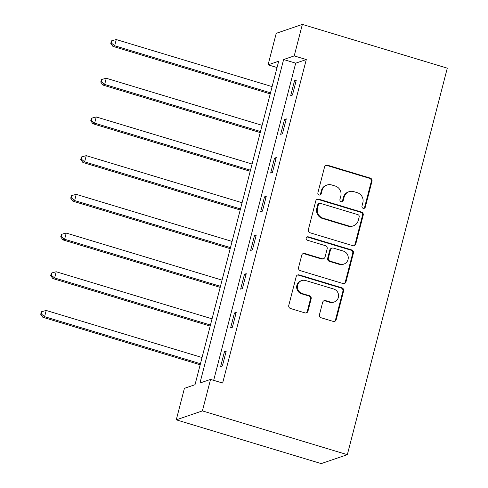 <?xml version="1.0" encoding="UTF-8"?>
<svg xmlns="http://www.w3.org/2000/svg" width="488" height="488" viewBox="0 0 488 488"><rect width="100%" height="100%" fill="white"/><g stroke="black" fill="none" stroke-linecap="round" stroke-linejoin="round"><path stroke-width="0.73" d="M363.2 208.327A1.787 1.708 71.1 0 0 365.298 207.126L371.99 181.255A2.55 2.44 71.1 0 0 370.252 178.102L327.576 165.212A2.55 2.44 71.1 0 0 324.575 166.933L317.883 192.803A1.787 1.708 71.1 0 0 320.122 194.993A1.787 1.708 71.1 0 0 321.202 193.809L322.068 190.46A8.156 7.814 71.1 0 1 327.021 185.031A8.156 7.814 71.1 0 1 331.669 184.958L335.225 186.032A8.156 7.814 71.1 0 1 340.801 196.115L339.935 199.464A1.787 1.708 71.1 0 0 342.167 201.654A1.787 1.708 71.1 0 0 343.253 200.464L344.119 197.115A8.156 7.814 71.1 0 1 349.066 191.692A8.156 7.814 71.1 0 1 353.721 191.619L357.277 192.693A8.156 7.814 71.1 0 1 362.846 202.776L361.98 206.125A1.787 1.708 71.1 0 0 363.2 208.327M363.853 208.394A1.787 1.708 71.1 0 0 364.597 207.369L371.289 181.493A2.55 2.44 71.1 0 0 369.544 178.346L326.868 165.456A2.55 2.44 71.1 0 0 325.777 165.383M319.75 195.072A1.787 1.708 71.1 0 0 320.494 194.047L321.36 190.698L322.068 190.46M341.801 201.733A1.787 1.708 71.1 0 0 342.545 200.708L343.412 197.359L344.119 197.115M319.475 314.638A2.55 2.44 71.1 0 0 321.22 317.792L333.188 321.403A2.55 2.44 71.1 0 0 336.189 319.689L343.619 290.952A2.55 2.44 71.1 0 0 341.881 287.804L299.205 274.915A2.55 2.44 71.1 0 0 296.204 276.635L288.774 305.366A2.55 2.44 71.1 0 0 290.512 308.52L304.976 312.887A2.55 2.44 71.1 0 0 307.977 311.167L311.155 298.869A2.55 2.44 71.1 0 0 309.416 295.716L302.243 293.55A6.82 6.533 71.1 0 1 301.724 280.588A6.82 6.533 71.1 0 1 305.616 280.527L333.707 289.012A6.82 6.533 71.1 0 1 334.225 301.974A6.82 6.533 71.1 0 1 330.339 302.035L325.655 300.62A2.55 2.44 71.1 0 0 322.653 302.34L319.475 314.638M210.554 379.402L202.404 410.908L347.334 454.676L447.289 68.168L302.365 24.4L294.215 55.907L283.626 59.524L199.958 383.019L210.554 379.402L222.632 383.05L306.293 59.554L294.215 55.907M352.775 245.677A2.55 2.44 71.1 0 0 355.776 243.957L363.206 215.22A2.55 2.44 71.1 0 0 361.468 212.073L318.792 199.183A2.55 2.44 71.1 0 0 315.791 200.904L308.361 229.634A2.55 2.44 71.1 0 0 310.1 232.788L352.775 245.677M353.416 253.089L345.986 281.82A2.55 2.44 71.1 0 1 342.985 283.54L300.309 270.651A2.55 2.44 71.1 0 1 298.565 267.503L301.749 255.206A2.55 2.44 71.1 0 1 304.744 253.486L322.056 258.713A2.55 2.44 71.1 0 0 325.057 256.993L327.161 248.837A2.55 2.44 71.1 0 0 325.423 245.684L307.403 240.242A1.787 1.708 71.1 0 1 307.269 236.851A1.787 1.708 71.1 0 1 308.288 236.832L351.671 249.935A2.55 2.44 71.1 0 1 353.416 253.089L352.708 253.327L345.278 282.064L345.986 281.82M277.044 67.533L268.083 64.831L278.678 61.213L195.017 384.709L184.421 388.326L176.278 419.832L321.202 463.6L347.334 454.676M306.293 59.554L295.697 63.172L213.671 380.341M294.532 80.758L290.683 95.642L292.446 95.038L296.295 80.154L294.532 80.758L296.027 81.209M284.522 119.462L280.673 134.346L282.436 133.743L286.291 118.858L284.522 119.462L286.017 119.908M274.512 158.161L270.663 173.045L272.432 172.441L276.281 157.557L274.512 158.161L276.007 158.612M264.508 196.859L260.659 211.743L262.422 211.139L266.271 196.255L264.508 196.859L265.997 197.311M254.498 235.564L250.649 250.448L252.412 249.844L256.261 234.96L254.498 235.564L255.993 236.009M244.488 274.262L240.639 289.146L242.402 288.542L246.257 273.658L244.488 274.262L245.982 274.714M234.478 312.96L230.629 327.845L232.398 327.241L236.247 312.357L234.478 312.96L235.972 313.412M224.474 351.659L220.625 366.549L222.388 365.945L226.237 351.061L224.474 351.659L225.962 352.11M268.083 64.831L276.232 33.324L302.365 24.4M176.278 419.832L202.404 410.908M295.697 63.172L283.626 59.524M349.066 191.692L348.359 191.93A8.156 7.814 71.1 0 0 343.412 197.359M327.021 185.031L326.313 185.275A8.156 7.814 71.1 0 0 321.36 190.698M353.867 245.745A2.55 2.44 71.1 0 0 355.069 244.195L362.499 215.464A2.55 2.44 71.1 0 0 360.76 212.31L318.085 199.421A2.55 2.44 71.1 0 0 316.993 199.354M359.192 216.898A1.787 1.708 71.1 0 0 357.978 214.689L320.518 203.38A1.787 1.708 71.1 0 0 318.414 204.582L317.505 208.114A8.156 7.814 71.1 0 0 323.074 218.197L348.682 225.932A8.156 7.814 71.1 0 0 353.33 225.859A8.156 7.814 71.1 0 0 358.284 220.43L359.192 216.898M319.5 203.392L318.792 203.636A1.787 1.708 71.1 0 0 317.712 204.826L318.414 204.582M353.33 225.859L352.623 226.096A8.156 7.814 71.1 0 1 347.975 226.17L322.367 218.441A8.156 7.814 71.1 0 1 316.797 208.358L317.712 204.826M344.077 283.607A2.55 2.44 71.1 0 0 345.278 282.064M323.507 258.689L322.8 258.933A2.55 2.44 71.1 0 1 321.348 258.951L304.042 253.723A2.55 2.44 71.1 0 0 302.95 253.656M352.708 253.327A2.55 2.44 71.1 0 0 350.97 250.179L307.58 237.076A1.787 1.708 71.1 0 0 306.928 237.009M340.014 264.136A6.82 6.533 71.1 0 0 348.255 257.518A6.82 6.533 71.1 0 0 343.381 251.106L333.487 248.118A2.55 2.44 71.1 0 0 330.486 249.838L328.375 257.993A2.55 2.44 71.1 0 0 330.114 261.147L340.014 264.136L339.306 264.374A6.82 6.533 71.1 0 0 343.198 264.313L343.9 264.075M332.029 248.142L331.321 248.38A2.55 2.44 71.1 0 0 329.778 250.082L330.486 249.838M339.306 264.374L329.406 261.385A2.55 2.44 71.1 0 1 327.668 258.237L329.778 250.082M334.225 301.974L333.524 302.218A6.82 6.533 71.1 0 1 329.632 302.279L324.953 300.864A2.55 2.44 71.1 0 0 323.861 300.791M301.724 280.588L301.017 280.826A6.82 6.533 71.1 0 0 301.535 293.794L302.243 293.55M306.067 312.954A2.55 2.44 71.1 0 0 307.269 311.405L310.453 299.107A2.55 2.44 71.1 0 0 308.709 295.96L301.535 293.794M334.28 321.476A2.55 2.44 71.1 0 0 335.482 319.927L342.918 291.196A2.55 2.44 71.1 0 0 341.173 288.042L298.497 275.153A2.55 2.44 71.1 0 0 297.406 275.086M272.109 86.62L116.272 39.558L114.668 45.762L112.899 46.36L270.23 93.879M111.477 43.133L112.118 40.65L111.41 40.894L110.77 43.371L111.477 43.133L114.668 45.762L270.505 92.824M112.118 40.65L116.272 39.558M112.899 46.36L110.77 43.371M262.099 125.324L106.262 78.257L104.658 84.461L102.889 85.064L260.22 132.577M101.467 81.832L102.108 79.349L101.406 79.593L100.76 82.076L101.467 81.832L104.658 84.461L260.494 131.522M102.108 79.349L106.262 78.257M102.889 85.064L100.76 82.076M252.089 164.023L96.252 116.955L94.648 123.159L92.885 123.763L250.216 171.276M91.457 120.53L92.104 118.053L91.396 118.291L90.756 120.774L91.457 120.53L94.648 123.159L250.484 170.227M92.104 118.053L96.252 116.955M92.885 123.763L90.756 120.774M242.085 202.721L86.242 155.66L84.638 161.864L82.875 162.461L240.206 209.98M81.453 159.234L82.094 156.752L81.386 156.996L80.746 159.472L81.453 159.234L84.638 161.864L240.48 208.925M82.094 156.752L86.242 155.66M82.875 162.461L80.746 159.472M232.075 241.42L76.238 194.358L74.633 200.562L72.865 201.166L230.196 248.679M71.443 197.933L72.084 195.45L71.376 195.694L70.736 198.177L71.443 197.933L74.633 200.562L230.47 247.623M72.084 195.45L76.238 194.358M72.865 201.166L70.736 198.177M222.064 280.124L66.228 233.057L64.623 239.26L62.854 239.864L220.186 287.377M61.433 236.631L62.074 234.155L61.372 234.392L60.725 236.875L61.433 236.631L64.623 239.26L220.46 286.328M62.074 234.155L66.228 233.057M62.854 239.864L60.725 236.875M212.054 318.823L56.218 271.761L54.613 277.959L52.85 278.563L210.182 326.082M51.423 275.336L52.07 272.853L51.362 273.097L50.721 275.574L51.423 275.336L54.613 277.959L210.45 325.026M52.07 272.853L56.218 271.761M52.85 278.563L50.721 275.574M202.05 357.521L46.207 310.459L44.603 316.663L42.84 317.267L200.171 364.78M41.419 314.034L42.059 311.551L41.352 311.795L40.711 314.278L41.419 314.034L44.603 316.663L200.446 363.725M42.059 311.551L46.207 310.459M42.84 317.267L40.711 314.278M364.597 207.369L365.298 207.126M320.494 194.047L321.202 193.809M342.545 200.708L343.253 200.464M326.868 165.456L327.576 165.212M369.544 178.346L370.252 178.102M371.289 181.493L371.99 181.255M318.085 199.421L318.792 199.183M360.76 212.31L361.468 212.073M362.499 215.464L363.206 215.22M355.069 244.195L355.776 243.957M316.797 208.358L317.505 208.114M322.367 218.441L323.074 218.197M347.975 226.17L348.682 225.932M304.042 253.723L304.744 253.486M321.348 258.951L322.056 258.713M307.58 237.076L308.288 236.832M350.97 250.179L351.671 249.935M327.668 258.237L328.375 257.993M329.406 261.385L330.114 261.147M324.953 300.864L325.655 300.62M329.632 302.279L330.339 302.035M308.709 295.96L309.416 295.716M310.453 299.107L311.155 298.869M307.269 311.405L307.977 311.167M298.497 275.153L299.205 274.915M341.173 288.042L341.881 287.804M342.918 291.196L343.619 290.952M335.482 319.927L336.189 319.689"/></g></svg>
